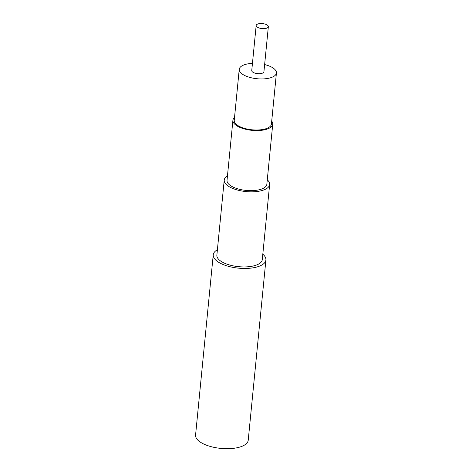<?xml version="1.0" encoding="UTF-8"?>
<svg xmlns="http://www.w3.org/2000/svg" width="472" height="472" viewBox="0 0 472 472"><rect width="100%" height="100%" fill="white"/><g stroke="black" fill="none" stroke-linecap="round" stroke-linejoin="round"><path stroke-width="0.71" d="M262.815 254.19A26.456 10.803 -174.4 0 1 265.901 259.983A26.456 10.803 -174.4 0 1 238.519 268.155A26.456 10.803 -174.4 0 1 213.244 254.821A26.456 10.803 -174.4 0 1 217.397 249.735M265.901 259.983L248.225 440.228A26.456 10.803 -174.4 0 1 220.843 448.4A26.456 10.803 -174.4 0 1 195.573 435.066L213.244 254.821M227.463 175.891A22.815 9.316 5.6 0 0 224.23 180.074L216.866 255.175A22.815 9.316 5.6 0 0 221.215 261.417A22.815 9.316 5.6 0 0 246.183 266.892A22.815 9.316 5.6 0 0 262.279 259.63L269.642 184.528A22.815 9.316 5.6 0 0 267.282 179.797M224.23 180.074A22.815 9.316 5.6 0 0 228.578 186.316A22.815 9.316 5.6 0 0 253.547 191.791A22.815 9.316 5.6 0 0 269.642 184.528M234.519 117.487A20.007 8.171 5.6 0 0 232.914 120.266L227.026 180.345A20.007 8.171 5.6 0 0 230.837 185.82A20.007 8.171 5.6 0 0 252.732 190.617A20.007 8.171 5.6 0 0 266.845 184.251L272.739 124.171A20.007 8.171 5.6 0 0 271.707 121.133M232.914 120.266A20.007 8.171 5.6 0 0 236.726 125.735A20.007 8.171 5.6 0 0 258.621 130.537A20.007 8.171 5.6 0 0 272.739 124.171M252.449 63.378A18.685 7.629 5.6 0 0 239.239 69.325L234.236 120.395A18.685 7.629 5.6 0 0 237.794 125.505A18.685 7.629 5.6 0 0 258.237 129.989A18.685 7.629 5.6 0 0 271.424 124.042L276.427 72.971A18.685 7.629 5.6 0 0 264.627 64.57M239.239 69.325A18.685 7.629 5.6 0 0 242.803 74.434A18.685 7.629 5.6 0 0 263.246 78.918A18.685 7.629 5.6 0 0 276.427 72.971M256.166 25.488L251.747 70.552A6.118 2.496 5.6 0 0 252.909 72.222A6.118 2.496 5.6 0 0 259.606 73.691A6.118 2.496 5.6 0 0 263.925 71.744L268.344 26.686A6.118 2.496 5.6 0 0 262.497 23.6A6.118 2.496 5.6 0 0 256.166 25.488A6.118 2.496 5.6 0 0 257.328 27.164A6.118 2.496 5.6 0 0 264.025 28.633A6.118 2.496 5.6 0 0 268.344 26.686"/></g></svg>
